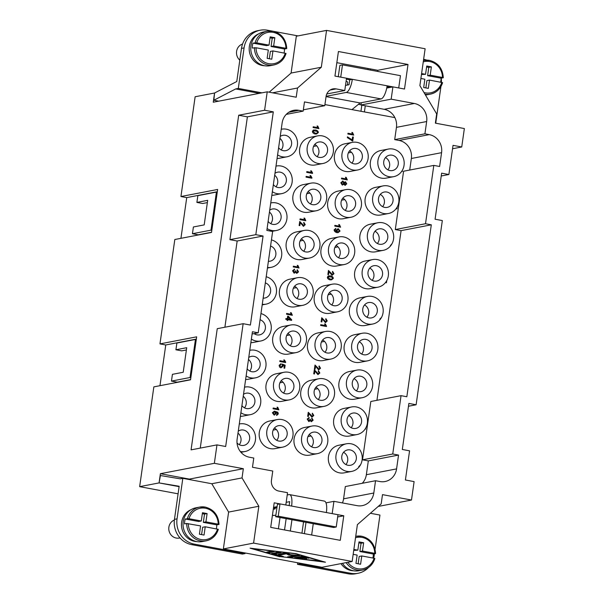 <?xml version="1.0" encoding="UTF-8"?>
<svg xmlns="http://www.w3.org/2000/svg" width="604" height="604" viewBox="0 0 604 604"><rect width="100%" height="100%" fill="white"/><g stroke="black" fill="none" stroke-linecap="round" stroke-linejoin="round"><path stroke-width="0.91" d="M346.115 81.147A21.872 2.658 8.1 0 1 347.738 82.438L347.368 85.051M389.912 170.547A7.807 7.308 79.1 0 0 392.479 170.539A7.807 7.308 79.1 0 0 398.33 162.853A7.807 7.308 79.1 0 0 392.094 155.19A7.807 7.308 79.1 0 0 389.527 155.198A7.807 7.308 79.1 0 0 383.676 162.884A7.807 7.308 79.1 0 0 389.912 170.547M385.503 157.576A7.807 7.308 -100.9 0 1 387.866 169.83M393.665 176.67L386.107 178.127A14.058 13.16 -100.9 0 1 381.479 178.142A14.058 13.16 -100.9 0 1 370.26 164.356A14.058 13.16 -100.9 0 1 380.784 150.517L388.342 149.067A14.058 13.16 79.1 0 0 377.817 162.899A14.058 13.16 79.1 0 0 389.036 176.685A14.058 13.16 79.1 0 0 393.665 176.67A14.058 13.16 79.1 0 0 404.189 162.838A14.058 13.16 79.1 0 0 392.97 149.052A14.058 13.16 79.1 0 0 388.342 149.067M384.665 207.383A7.807 7.308 79.1 0 0 387.239 207.376A7.807 7.308 79.1 0 0 393.083 199.69A7.807 7.308 79.1 0 0 386.854 192.034A7.807 7.308 79.1 0 0 384.28 192.042A7.807 7.308 79.1 0 0 378.436 199.728A7.807 7.308 79.1 0 0 384.665 207.383M380.263 194.412A7.807 7.308 -100.9 0 1 382.619 206.666M379.425 244.227A7.807 7.308 79.1 0 0 381.992 244.22A7.807 7.308 79.1 0 0 387.844 236.534A7.807 7.308 79.1 0 0 381.607 228.878A7.807 7.308 79.1 0 0 379.04 228.878A7.807 7.308 79.1 0 0 373.189 236.564A7.807 7.308 79.1 0 0 379.425 244.227M375.016 231.257A7.807 7.308 -100.9 0 1 377.379 243.51M374.178 281.064A7.807 7.308 79.1 0 0 376.753 281.064A7.807 7.308 79.1 0 0 382.596 273.378A7.807 7.308 79.1 0 0 376.368 265.715A7.807 7.308 79.1 0 0 373.793 265.722A7.807 7.308 79.1 0 0 367.949 273.408A7.807 7.308 79.1 0 0 374.178 281.064M369.776 268.093A7.807 7.308 -100.9 0 1 372.139 280.354M368.938 317.908A7.807 7.308 79.1 0 0 371.505 317.9A7.807 7.308 79.1 0 0 377.357 310.214A7.807 7.308 79.1 0 0 371.12 302.559A7.807 7.308 79.1 0 0 368.553 302.566A7.807 7.308 79.1 0 0 362.702 310.252A7.807 7.308 79.1 0 0 368.938 317.908M364.529 304.937A7.807 7.308 -100.9 0 1 366.892 317.191M363.691 354.752A7.807 7.308 79.1 0 0 366.266 354.744A7.807 7.308 79.1 0 0 372.117 347.058A7.807 7.308 79.1 0 0 365.881 339.395A7.807 7.308 79.1 0 0 363.306 339.403A7.807 7.308 79.1 0 0 357.462 347.089A7.807 7.308 79.1 0 0 363.691 354.752M359.289 341.781A7.807 7.308 -100.9 0 1 361.653 354.035M358.451 391.588A7.807 7.308 79.1 0 0 361.018 391.588A7.807 7.308 79.1 0 0 366.87 383.902A7.807 7.308 79.1 0 0 360.633 376.239A7.807 7.308 79.1 0 0 358.066 376.247A7.807 7.308 79.1 0 0 352.215 383.933A7.807 7.308 79.1 0 0 358.451 391.588M354.042 378.617A7.807 7.308 -100.9 0 1 356.405 390.871M353.204 428.432A7.807 7.308 79.1 0 0 355.779 428.425A7.807 7.308 79.1 0 0 361.63 420.739A7.807 7.308 79.1 0 0 355.394 413.083A7.807 7.308 79.1 0 0 352.819 413.091A7.807 7.308 79.1 0 0 346.975 420.777A7.807 7.308 79.1 0 0 353.204 428.432M348.802 415.461A7.807 7.308 -100.9 0 1 351.166 427.715M347.964 465.276A7.807 7.308 79.1 0 0 350.531 465.269A7.807 7.308 79.1 0 0 356.383 457.583A7.807 7.308 79.1 0 0 350.146 449.92A7.807 7.308 79.1 0 0 347.579 449.927A7.807 7.308 79.1 0 0 341.728 457.613A7.807 7.308 79.1 0 0 347.964 465.276M343.555 452.305A7.807 7.308 -100.9 0 1 345.918 464.559M278.61 147.731A7.807 7.308 79.1 0 0 283.223 150.668A7.807 7.308 79.1 0 0 285.798 150.66A7.807 7.308 79.1 0 0 291.641 142.974A7.807 7.308 79.1 0 0 285.413 135.319A7.807 7.308 79.1 0 0 282.838 135.319A7.807 7.308 79.1 0 0 280.218 136.428M279.931 138.422A7.807 7.308 -100.9 0 1 281.177 149.951M273.363 184.567A7.807 7.308 79.1 0 0 277.983 187.504A7.807 7.308 79.1 0 0 280.55 187.504A7.807 7.308 79.1 0 0 286.402 179.818A7.807 7.308 79.1 0 0 280.165 172.155A7.807 7.308 79.1 0 0 277.598 172.163A7.807 7.308 79.1 0 0 274.971 173.273M274.692 175.258A7.807 7.308 -100.9 0 1 275.937 186.795M268.123 221.411A7.807 7.308 79.1 0 0 272.736 224.348A7.807 7.308 79.1 0 0 275.311 224.341A7.807 7.308 79.1 0 0 281.154 216.655A7.807 7.308 79.1 0 0 274.926 208.999A7.807 7.308 79.1 0 0 272.351 209.007A7.807 7.308 79.1 0 0 269.731 210.109M269.444 212.102A7.807 7.308 -100.9 0 1 270.698 223.631M268.395 261.298A7.807 7.308 79.1 0 0 270.063 261.185A7.807 7.308 79.1 0 0 275.915 253.982A7.807 7.308 79.1 0 0 270.562 246.062M263.155 298.142A7.807 7.308 79.1 0 0 264.824 298.029A7.807 7.308 79.1 0 0 270.668 290.818A7.807 7.308 79.1 0 0 265.322 282.906M254.08 333.604A7.807 7.308 79.1 0 0 257.01 334.873A7.807 7.308 79.1 0 0 259.577 334.865A7.807 7.308 79.1 0 0 265.428 327.662A7.807 7.308 79.1 0 0 260.075 319.75M255.575 333.317A7.807 7.308 -100.9 0 1 254.963 334.155M247.149 368.772A7.807 7.308 79.1 0 0 251.762 371.717A7.807 7.308 79.1 0 0 254.337 371.709A7.807 7.308 79.1 0 0 260.188 364.023A7.807 7.308 79.1 0 0 253.952 356.36A7.807 7.308 79.1 0 0 251.377 356.368A7.807 7.308 79.1 0 0 248.757 357.477M248.471 359.463A7.807 7.308 -100.9 0 1 249.724 370.999M241.902 405.616A7.807 7.308 79.1 0 0 246.523 408.553A7.807 7.308 79.1 0 0 249.09 408.546A7.807 7.308 79.1 0 0 254.941 400.86A7.807 7.308 79.1 0 0 248.705 393.204A7.807 7.308 79.1 0 0 246.138 393.212A7.807 7.308 79.1 0 0 243.51 394.314M243.231 396.307A7.807 7.308 -100.9 0 1 244.477 407.836M237.025 442.906A7.807 7.308 79.1 0 0 241.283 445.397A7.807 7.308 79.1 0 0 243.85 445.39A7.807 7.308 79.1 0 0 249.701 437.704A7.807 7.308 79.1 0 0 243.465 430.048A7.807 7.308 79.1 0 0 240.898 430.048A7.807 7.308 79.1 0 0 238.27 431.158M237.984 433.151A7.807 7.308 -100.9 0 1 239.237 444.68M388.417 213.514L380.86 214.971A14.058 13.16 -100.9 0 1 376.239 214.979A14.058 13.16 -100.9 0 1 365.012 201.192A14.058 13.16 -100.9 0 1 375.545 187.361L383.102 185.904A14.058 13.16 79.1 0 0 372.57 199.743A14.058 13.16 79.1 0 0 383.797 213.522A14.058 13.16 79.1 0 0 388.417 213.514A14.058 13.16 79.1 0 0 398.95 199.682A14.058 13.16 79.1 0 0 387.723 185.896A14.058 13.16 79.1 0 0 383.102 185.904M383.178 250.358L375.62 251.808A14.058 13.16 -100.9 0 1 370.992 251.823A14.058 13.16 -100.9 0 1 359.773 238.036A14.058 13.16 -100.9 0 1 370.305 224.205L377.855 222.748A14.058 13.16 79.1 0 0 367.33 236.579A14.058 13.16 79.1 0 0 378.549 250.366A14.058 13.16 79.1 0 0 383.178 250.358A14.058 13.16 79.1 0 0 393.702 236.519A14.058 13.16 79.1 0 0 382.483 222.733A14.058 13.16 79.1 0 0 377.855 222.748M377.93 287.194L370.38 288.652A14.058 13.16 -100.9 0 1 365.752 288.659A14.058 13.16 -100.9 0 1 354.525 274.88A14.058 13.16 -100.9 0 1 365.058 261.041L372.615 259.584A14.058 13.16 79.1 0 0 362.083 273.423A14.058 13.16 79.1 0 0 373.31 287.21A14.058 13.16 79.1 0 0 377.93 287.194A14.058 13.16 79.1 0 0 388.463 273.363A14.058 13.16 79.1 0 0 377.236 259.577A14.058 13.16 79.1 0 0 372.615 259.584M372.691 324.038L365.133 325.496A14.058 13.16 -100.9 0 1 360.505 325.503A14.058 13.16 -100.9 0 1 349.286 311.717A14.058 13.16 -100.9 0 1 359.818 297.885L367.368 296.428A14.058 13.16 79.1 0 0 356.843 310.26A14.058 13.16 79.1 0 0 368.062 324.046A14.058 13.16 79.1 0 0 372.691 324.038A14.058 13.16 79.1 0 0 383.215 310.207A14.058 13.16 79.1 0 0 371.996 296.421A14.058 13.16 79.1 0 0 367.368 296.428M367.443 360.882L359.893 362.332A14.058 13.16 -100.9 0 1 355.265 362.347A14.058 13.16 -100.9 0 1 344.046 348.561A14.058 13.16 -100.9 0 1 354.571 334.722L362.128 333.272A14.058 13.16 79.1 0 0 351.596 347.104A14.058 13.16 79.1 0 0 362.823 360.89A14.058 13.16 79.1 0 0 367.443 360.882A14.058 13.16 79.1 0 0 377.976 347.043A14.058 13.16 79.1 0 0 366.756 333.257A14.058 13.16 79.1 0 0 362.128 333.272M362.204 397.719L354.646 399.176A14.058 13.16 -100.9 0 1 350.018 399.184A14.058 13.16 -100.9 0 1 338.799 385.397A14.058 13.16 -100.9 0 1 349.331 371.566L356.881 370.109A14.058 13.16 79.1 0 0 346.356 383.948A14.058 13.16 79.1 0 0 357.576 397.734A14.058 13.16 79.1 0 0 362.204 397.719A14.058 13.16 79.1 0 0 372.728 383.887A14.058 13.16 79.1 0 0 361.509 370.101A14.058 13.16 79.1 0 0 356.881 370.109M356.956 434.563L349.406 436.02A14.058 13.16 -100.9 0 1 344.778 436.028A14.058 13.16 -100.9 0 1 333.559 422.241A14.058 13.16 -100.9 0 1 344.084 408.41L351.641 406.953A14.058 13.16 79.1 0 0 341.109 420.784A14.058 13.16 79.1 0 0 352.336 434.57A14.058 13.16 79.1 0 0 356.956 434.563A14.058 13.16 79.1 0 0 367.489 420.724A14.058 13.16 79.1 0 0 356.269 406.937A14.058 13.16 79.1 0 0 351.641 406.953M351.717 471.399L344.159 472.856A14.058 13.16 -100.9 0 1 339.539 472.872A14.058 13.16 -100.9 0 1 328.312 459.085A14.058 13.16 -100.9 0 1 338.844 445.246L346.394 443.789A14.058 13.16 79.1 0 0 335.869 457.628A14.058 13.16 79.1 0 0 347.089 471.414A14.058 13.16 79.1 0 0 351.717 471.399A14.058 13.16 79.1 0 0 362.241 457.568A14.058 13.16 79.1 0 0 351.022 443.781A14.058 13.16 79.1 0 0 346.394 443.789M277.591 154.881A14.058 13.16 79.1 0 0 282.355 156.806A14.058 13.16 79.1 0 0 286.976 156.798A14.058 13.16 79.1 0 0 297.508 142.959A14.058 13.16 79.1 0 0 286.281 129.173A14.058 13.16 79.1 0 0 281.66 129.188A14.058 13.16 79.1 0 0 281.238 129.279M272.344 191.717A14.058 13.16 79.1 0 0 277.108 193.65A14.058 13.16 79.1 0 0 281.736 193.635A14.058 13.16 79.1 0 0 292.261 179.803A14.058 13.16 79.1 0 0 281.041 166.017A14.058 13.16 79.1 0 0 276.413 166.025A14.058 13.16 79.1 0 0 275.99 166.115L276.413 166.025M267.104 228.561A14.058 13.16 79.1 0 0 271.868 230.486A14.058 13.16 79.1 0 0 276.489 230.479A14.058 13.16 79.1 0 0 287.021 216.647A14.058 13.16 79.1 0 0 275.794 202.861A14.058 13.16 79.1 0 0 271.173 202.868A14.058 13.16 79.1 0 0 270.751 202.959L271.173 202.868M251.377 339.086A14.058 13.16 79.1 0 0 256.134 341.011A14.058 13.16 79.1 0 0 260.762 341.003A14.058 13.16 79.1 0 0 271.294 327.647A14.058 13.16 79.1 0 0 260.958 313.582M246.13 375.93A14.058 13.16 79.1 0 0 250.894 377.855A14.058 13.16 79.1 0 0 255.515 377.84A14.058 13.16 79.1 0 0 266.047 364.008A14.058 13.16 79.1 0 0 254.828 350.222A14.058 13.16 79.1 0 0 250.199 350.237A14.058 13.16 79.1 0 0 249.777 350.32L250.199 350.237M240.89 412.766A14.058 13.16 79.1 0 0 245.647 414.691A14.058 13.16 79.1 0 0 250.275 414.684A14.058 13.16 79.1 0 0 260.8 400.852A14.058 13.16 79.1 0 0 249.58 387.066A14.058 13.16 79.1 0 0 244.952 387.073A14.058 13.16 79.1 0 0 244.529 387.164L244.952 387.073M240.324 451.52A14.058 13.16 79.1 0 0 240.407 451.535A14.058 13.16 79.1 0 0 245.028 451.528A14.058 13.16 79.1 0 0 255.56 437.689A14.058 13.16 79.1 0 0 244.341 423.902A14.058 13.16 79.1 0 0 239.713 423.917A14.058 13.16 79.1 0 0 239.29 424.008L239.713 423.917M353.959 163.843A7.807 7.308 79.1 0 0 356.534 163.843A7.807 7.308 79.1 0 0 362.385 156.157A7.807 7.308 79.1 0 0 356.149 148.493A7.807 7.308 79.1 0 0 353.574 148.501A7.807 7.308 79.1 0 0 347.73 156.187A7.807 7.308 79.1 0 0 353.959 163.843M349.557 150.872A7.807 7.308 -100.9 0 1 351.921 163.133M357.711 169.973L350.161 171.43A14.058 13.16 -100.9 0 1 345.533 171.445A14.058 13.16 -100.9 0 1 334.314 157.659A14.058 13.16 -100.9 0 1 344.839 143.82L352.396 142.363A14.058 13.16 79.1 0 0 341.864 156.202A14.058 13.16 79.1 0 0 353.091 169.988A14.058 13.16 79.1 0 0 357.711 169.973A14.058 13.16 79.1 0 0 368.244 156.142A14.058 13.16 79.1 0 0 357.024 142.355A14.058 13.16 79.1 0 0 352.396 142.363M347.232 211.128A7.807 7.308 79.1 0 0 349.807 211.121A7.807 7.308 79.1 0 0 355.65 203.435A7.807 7.308 79.1 0 0 349.422 195.772A7.807 7.308 79.1 0 0 346.847 195.779A7.807 7.308 79.1 0 0 340.996 203.465A7.807 7.308 79.1 0 0 347.232 211.128M342.83 198.157A7.807 7.308 -100.9 0 1 345.186 210.411M340.505 258.406A7.807 7.308 79.1 0 0 343.072 258.399A7.807 7.308 79.1 0 0 348.923 250.713A7.807 7.308 79.1 0 0 342.687 243.057A7.807 7.308 79.1 0 0 340.12 243.057A7.807 7.308 79.1 0 0 334.269 250.743A7.807 7.308 79.1 0 0 340.505 258.406M336.096 245.435A7.807 7.308 -100.9 0 1 338.459 257.689M333.778 305.684A7.807 7.308 79.1 0 0 336.345 305.677A7.807 7.308 79.1 0 0 342.196 297.991A7.807 7.308 79.1 0 0 335.96 290.335A7.807 7.308 79.1 0 0 333.393 290.343A7.807 7.308 79.1 0 0 327.542 298.029A7.807 7.308 79.1 0 0 333.778 305.684M329.369 292.714A7.807 7.308 -100.9 0 1 331.732 304.967M327.043 352.962A7.807 7.308 79.1 0 0 329.618 352.955A7.807 7.308 79.1 0 0 335.469 345.269A7.807 7.308 79.1 0 0 329.233 337.613A7.807 7.308 79.1 0 0 326.658 337.621A7.807 7.308 79.1 0 0 320.815 345.307A7.807 7.308 79.1 0 0 327.043 352.962M322.642 339.992A7.807 7.308 -100.9 0 1 325.005 352.245M320.316 400.241A7.807 7.308 79.1 0 0 322.891 400.241A7.807 7.308 79.1 0 0 328.735 392.555A7.807 7.308 79.1 0 0 322.506 384.891A7.807 7.308 79.1 0 0 319.931 384.899A7.807 7.308 79.1 0 0 314.08 392.585A7.807 7.308 79.1 0 0 320.316 400.241M315.915 387.27A7.807 7.308 -100.9 0 1 318.27 399.531M313.589 447.526A7.807 7.308 79.1 0 0 316.156 447.519A7.807 7.308 79.1 0 0 322.007 439.833A7.807 7.308 79.1 0 0 315.771 432.17A7.807 7.308 79.1 0 0 313.204 432.177A7.807 7.308 79.1 0 0 307.353 439.863A7.807 7.308 79.1 0 0 313.589 447.526M309.18 434.555A7.807 7.308 -100.9 0 1 311.543 446.809M319.176 157.365A7.807 7.308 79.1 0 0 321.743 157.357A7.807 7.308 79.1 0 0 327.594 149.671A7.807 7.308 79.1 0 0 321.358 142.016A7.807 7.308 79.1 0 0 318.791 142.023A7.807 7.308 79.1 0 0 312.94 149.709A7.807 7.308 79.1 0 0 319.176 157.365M314.767 144.394A7.807 7.308 -100.9 0 1 317.13 156.647M312.442 204.643A7.807 7.308 79.1 0 0 315.016 204.635A7.807 7.308 79.1 0 0 320.867 196.949A7.807 7.308 79.1 0 0 314.631 189.294A7.807 7.308 79.1 0 0 312.057 189.301A7.807 7.308 79.1 0 0 306.213 196.987A7.807 7.308 79.1 0 0 312.442 204.643M308.04 191.672A7.807 7.308 -100.9 0 1 310.403 203.926M305.715 251.921A7.807 7.308 79.1 0 0 308.289 251.921A7.807 7.308 79.1 0 0 314.133 244.235A7.807 7.308 79.1 0 0 307.904 236.572A7.807 7.308 79.1 0 0 305.33 236.579A7.807 7.308 79.1 0 0 299.478 244.265A7.807 7.308 79.1 0 0 305.715 251.921M301.313 238.95A7.807 7.308 -100.9 0 1 303.669 251.204M298.988 299.207A7.807 7.308 79.1 0 0 301.555 299.199A7.807 7.308 79.1 0 0 307.406 291.513A7.807 7.308 79.1 0 0 301.169 283.85A7.807 7.308 79.1 0 0 298.603 283.857A7.807 7.308 79.1 0 0 292.751 291.543A7.807 7.308 79.1 0 0 298.988 299.207M294.578 286.236A7.807 7.308 -100.9 0 1 296.942 298.489M292.261 346.485A7.807 7.308 79.1 0 0 294.827 346.477A7.807 7.308 79.1 0 0 300.679 338.791A7.807 7.308 79.1 0 0 294.442 331.135A7.807 7.308 79.1 0 0 291.875 331.135A7.807 7.308 79.1 0 0 286.024 338.821A7.807 7.308 79.1 0 0 292.261 346.485M287.851 333.514A7.807 7.308 -100.9 0 1 290.214 345.767M285.526 393.763A7.807 7.308 79.1 0 0 288.1 393.755A7.807 7.308 79.1 0 0 293.952 386.069A7.807 7.308 79.1 0 0 287.715 378.414A7.807 7.308 79.1 0 0 285.141 378.414A7.807 7.308 79.1 0 0 279.297 386.099A7.807 7.308 79.1 0 0 285.526 393.763M281.124 380.792A7.807 7.308 -100.9 0 1 283.487 393.045M278.799 441.041A7.807 7.308 79.1 0 0 281.373 441.033A7.807 7.308 79.1 0 0 287.217 433.347A7.807 7.308 79.1 0 0 280.988 425.692A7.807 7.308 79.1 0 0 278.414 425.699A7.807 7.308 79.1 0 0 272.563 433.385A7.807 7.308 79.1 0 0 278.799 441.041M274.397 428.07A7.807 7.308 -100.9 0 1 276.753 440.324M350.984 217.259L343.427 218.708A14.058 13.16 -100.9 0 1 338.806 218.724A14.058 13.16 -100.9 0 1 327.579 204.937A14.058 13.16 -100.9 0 1 338.112 191.098L345.669 189.648A14.058 13.16 79.1 0 0 335.137 203.48A14.058 13.16 79.1 0 0 346.356 217.266A14.058 13.16 79.1 0 0 350.984 217.259A14.058 13.16 79.1 0 0 361.517 203.42A14.058 13.16 79.1 0 0 350.29 189.633A14.058 13.16 79.1 0 0 345.669 189.648M344.257 264.537L336.7 265.987A14.058 13.16 -100.9 0 1 332.072 266.002A14.058 13.16 -100.9 0 1 320.852 252.215A14.058 13.16 -100.9 0 1 331.385 238.384L338.935 236.927A14.058 13.16 79.1 0 0 328.41 250.758A14.058 13.16 79.1 0 0 339.629 264.544A14.058 13.16 79.1 0 0 344.257 264.537A14.058 13.16 79.1 0 0 354.782 250.698A14.058 13.16 79.1 0 0 343.563 236.911A14.058 13.16 79.1 0 0 338.935 236.927M337.53 311.815L329.973 313.272A14.058 13.16 -100.9 0 1 325.345 313.28A14.058 13.16 -100.9 0 1 314.125 299.493A14.058 13.16 -100.9 0 1 324.65 285.662L332.208 284.205A14.058 13.16 79.1 0 0 321.683 298.036A14.058 13.16 79.1 0 0 332.902 311.823A14.058 13.16 79.1 0 0 337.53 311.815A14.058 13.16 79.1 0 0 348.055 297.976A14.058 13.16 79.1 0 0 336.836 284.197A14.058 13.16 79.1 0 0 332.208 284.205M330.796 359.093L323.246 360.55A14.058 13.16 -100.9 0 1 318.618 360.558A14.058 13.16 -100.9 0 1 307.398 346.772A14.058 13.16 -100.9 0 1 317.923 332.94L325.481 331.483A14.058 13.16 79.1 0 0 314.948 345.322A14.058 13.16 79.1 0 0 326.175 359.101A14.058 13.16 79.1 0 0 330.796 359.093A14.058 13.16 79.1 0 0 341.328 345.262A14.058 13.16 79.1 0 0 330.109 331.475A14.058 13.16 79.1 0 0 325.481 331.483M324.069 406.371L316.511 407.828A14.058 13.16 -100.9 0 1 311.891 407.836A14.058 13.16 -100.9 0 1 300.664 394.057A14.058 13.16 -100.9 0 1 311.196 380.218L318.753 378.761A14.058 13.16 79.1 0 0 308.221 392.6A14.058 13.16 79.1 0 0 319.441 406.386A14.058 13.16 79.1 0 0 324.069 406.371A14.058 13.16 79.1 0 0 334.601 392.54A14.058 13.16 79.1 0 0 323.374 378.753A14.058 13.16 79.1 0 0 318.753 378.761M317.342 453.649L309.784 455.106A14.058 13.16 -100.9 0 1 305.156 455.122A14.058 13.16 -100.9 0 1 293.937 441.335A14.058 13.16 -100.9 0 1 304.469 427.496L312.019 426.039A14.058 13.16 79.1 0 0 301.494 439.878A14.058 13.16 79.1 0 0 312.713 453.664A14.058 13.16 79.1 0 0 317.342 453.649A14.058 13.16 79.1 0 0 327.866 439.818A14.058 13.16 79.1 0 0 316.647 426.031A14.058 13.16 79.1 0 0 312.019 426.039M322.929 163.495L315.371 164.952A14.058 13.16 -100.9 0 1 310.743 164.96A14.058 13.16 -100.9 0 1 299.524 151.174A14.058 13.16 -100.9 0 1 310.048 137.342L317.606 135.885A14.058 13.16 79.1 0 0 307.081 149.716A14.058 13.16 79.1 0 0 318.3 163.503A14.058 13.16 79.1 0 0 322.929 163.495A14.058 13.16 79.1 0 0 333.453 149.656A14.058 13.16 79.1 0 0 322.234 135.877A14.058 13.16 79.1 0 0 317.606 135.885M316.194 210.773L308.644 212.231A14.058 13.16 -100.9 0 1 304.016 212.238A14.058 13.16 -100.9 0 1 292.797 198.452A14.058 13.16 -100.9 0 1 303.321 184.62L310.879 183.163A14.058 13.16 79.1 0 0 300.347 197.002A14.058 13.16 79.1 0 0 311.573 210.781A14.058 13.16 79.1 0 0 316.194 210.773A14.058 13.16 79.1 0 0 326.726 196.942A14.058 13.16 79.1 0 0 315.507 183.155A14.058 13.16 79.1 0 0 310.879 183.163M309.467 258.051L301.909 259.509A14.058 13.16 -100.9 0 1 297.289 259.516A14.058 13.16 -100.9 0 1 286.062 245.73A14.058 13.16 -100.9 0 1 296.594 231.898L304.152 230.441A14.058 13.16 79.1 0 0 293.619 244.28A14.058 13.16 79.1 0 0 304.839 258.067A14.058 13.16 79.1 0 0 309.467 258.051A14.058 13.16 79.1 0 0 319.999 244.22A14.058 13.16 79.1 0 0 308.772 230.434A14.058 13.16 79.1 0 0 304.152 230.441M302.74 305.33L295.182 306.787A14.058 13.16 -100.9 0 1 290.554 306.802A14.058 13.16 -100.9 0 1 279.335 293.016A14.058 13.16 -100.9 0 1 289.867 279.176L297.417 277.719A14.058 13.16 79.1 0 0 286.892 291.558A14.058 13.16 79.1 0 0 298.112 305.345A14.058 13.16 79.1 0 0 302.74 305.33A14.058 13.16 79.1 0 0 313.265 291.498A14.058 13.16 79.1 0 0 302.045 277.712A14.058 13.16 79.1 0 0 297.417 277.719M296.013 352.615L288.455 354.065A14.058 13.16 -100.9 0 1 283.827 354.08A14.058 13.16 -100.9 0 1 272.608 340.294A14.058 13.16 -100.9 0 1 283.133 326.454L290.69 325.005A14.058 13.16 79.1 0 0 280.165 338.836A14.058 13.16 79.1 0 0 291.385 352.623A14.058 13.16 79.1 0 0 296.013 352.615A14.058 13.16 79.1 0 0 306.538 338.776A14.058 13.16 79.1 0 0 295.318 324.99A14.058 13.16 79.1 0 0 290.69 325.005M289.278 399.893L281.728 401.35A14.058 13.16 -100.9 0 1 277.1 401.358A14.058 13.16 -100.9 0 1 265.881 387.572A14.058 13.16 -100.9 0 1 276.406 373.74L283.963 372.283A14.058 13.16 79.1 0 0 273.431 386.115A14.058 13.16 79.1 0 0 284.658 399.901A14.058 13.16 79.1 0 0 289.278 399.893A14.058 13.16 79.1 0 0 299.811 386.054A14.058 13.16 79.1 0 0 288.591 372.268A14.058 13.16 79.1 0 0 283.963 372.283M282.551 447.171L274.994 448.629A14.058 13.16 -100.9 0 1 270.373 448.636A14.058 13.16 -100.9 0 1 259.146 434.85A14.058 13.16 -100.9 0 1 269.678 421.018L277.236 419.561A14.058 13.16 79.1 0 0 266.704 433.393A14.058 13.16 79.1 0 0 277.923 447.179A14.058 13.16 79.1 0 0 282.551 447.171A14.058 13.16 79.1 0 0 293.083 433.34A14.058 13.16 79.1 0 0 281.857 419.554A14.058 13.16 79.1 0 0 277.236 419.561M326.349 504.098A12.495 4.13 -79.4 0 0 324.356 501.086L289.565 494.608A12.495 4.13 100.6 0 1 291.566 497.62A12.495 4.13 100.6 0 1 291.596 506.061L326.379 512.539A12.495 4.13 -79.4 0 0 326.349 504.098M287.217 494.955L289.022 494.608A12.495 4.13 100.6 0 1 289.565 494.608M272.427 515.288L273.461 515.484A12.495 4.13 -79.4 0 0 274.005 515.476L272.442 515.182M180 537.915L179.335 538.043A9.37 8.773 -100.9 0 1 168.871 527.224A9.37 8.773 -100.9 0 1 174.367 520.044M197.017 541.614A16.557 15.5 -100.9 0 1 181.63 522.234A16.557 15.5 -100.9 0 1 190.879 509.753M201.283 521.003L198.693 521.501L185.239 518.995L188.999 518.715L201.283 521.003L202.468 512.713L207.104 513.581L205.926 521.871L218.21 524.159L218.95 524.461L216.791 524.876A17.184 16.082 -100.9 0 1 216.609 527.36A17.184 16.082 -100.9 0 1 216.33 528.847M187.399 518.579A17.184 16.082 -100.9 0 1 199.569 507.103L205.277 507.088C213.801 509.376 218.384 515.152 219.026 524.415L218.95 524.461M201.593 534.615L202.634 527.277L205.224 526.779L218.323 529.331C216.277 535.597 212.193 539.432 206.07 540.852A17.184 16.082 -100.9 0 1 200.422 540.859A17.184 16.082 -100.9 0 1 186.696 523.494L184.537 523.91A17.184 16.082 -100.9 0 1 184.718 521.418A17.184 16.082 -100.9 0 1 185.239 518.995M218.248 529.368A17.184 16.082 -100.9 0 1 206.07 540.852L202.4 541.554A17.184 16.082 -100.9 0 1 183.208 521.713A17.184 16.082 -100.9 0 1 195.9 507.813L199.569 507.103A17.184 16.082 -100.9 0 1 205.224 507.088M353.868 549.436L357.832 550.168L359.01 541.886L363.653 542.747L362.476 551.037L374.752 553.324L375.499 553.626L373.34 554.042A17.184 16.082 -100.9 0 1 373.159 556.533A17.184 16.082 -100.9 0 1 372.879 558.02M361.773 536.261A17.184 16.082 79.1 0 0 356.118 536.269L361.826 536.254C370.35 538.549 374.933 544.325 375.575 553.581L375.499 553.626M347.851 562.294A15.931 14.911 79.1 0 0 357.576 568.719A15.931 14.911 79.1 0 0 374.057 558.239L374.873 558.504C372.842 564.74 368.765 568.575 362.619 570.017A17.184 16.082 79.1 0 1 356.972 570.025A17.184 16.082 79.1 0 1 346.16 562.618M273.491 507.76A10.125 1.231 8.1 0 1 275.205 508.711A10.125 1.231 8.1 0 1 274.578 509.036A10.125 1.231 8.1 0 1 273.295 509.157M384.612 94.722A12.495 4.13 -79.4 0 0 387.119 85.798L398.716 87.95L400.46 75.674L342.483 64.87L340.731 77.146L352.328 79.313A12.495 4.13 100.6 0 1 349.829 88.244A12.495 4.13 100.6 0 1 346.258 92.427L381.048 98.913A12.495 4.13 -79.4 0 0 384.612 94.722M242.566 44.017A9.37 8.773 79.1 0 0 236.594 51.355A9.37 8.773 79.1 0 0 239.811 60.151M258.603 33.892A16.557 15.5 79.1 0 0 249.354 46.372A16.557 15.5 79.1 0 0 264.741 65.753M254.427 47.625A17.184 16.082 79.1 0 0 268.146 64.998A17.184 16.082 79.1 0 0 273.801 64.983C279.939 63.548 284.023 59.705 286.047 53.469L272.948 50.917L271.77 59.207L267.134 58.339L268.312 50.049L256.028 47.761L252.268 48.041A17.184 16.082 -100.9 0 1 252.442 45.557A17.184 16.082 -100.9 0 1 252.963 43.133L256.73 42.854L269.014 45.141L270.192 36.852L274.828 37.712L273.65 46.002L271.06 46.5L284.514 49.007A17.184 16.082 -100.9 0 1 284.333 51.499A17.184 16.082 -100.9 0 1 284.061 52.986M272.955 31.227A17.184 16.082 79.1 0 0 267.3 31.242L263.631 31.944A17.184 16.082 79.1 0 0 250.932 45.851A17.184 16.082 79.1 0 0 270.131 65.693L273.801 64.983M421.592 73.567L425.556 74.307L426.741 66.017L431.377 66.885L430.199 75.168L442.483 77.463L443.223 77.765L441.063 78.18A17.184 16.082 -100.9 0 1 440.882 80.664A17.184 16.082 -100.9 0 1 440.61 82.152M294.548 557.726L301.268 556.435L308.818 558.247L303.231 557.152L301.343 557.522L306.696 558.655L300.263 557.726L298.376 558.088L303.291 559.062L294.548 557.726M295.673 557.515L298.414 557.854M298.376 558.088L298.467 557.477L301.373 557.303M300.263 557.726L300.354 557.115M301.343 557.522L301.434 556.903L303.125 556.578M303.231 557.152L303.306 556.609M269.678 552.63L266.779 552.094L271.053 551.271L274.05 551.762L269.678 552.63L269.762 552.018L272.91 551.414M267.904 551.875L269.762 552.018M322.544 561.675L295.228 553.755L252.97 548.711L280.286 556.631L322.589 561.388M279.667 556.752L250.071 548.168L295.854 553.634L325.45 562.211L279.705 556.465M271.611 553.634L278.074 552.116L281.071 552.607L274.563 553.891L283.457 556.541L280.717 556.276L271.649 553.355M272.366 553.211L274.571 553.853M274.563 553.891L274.654 553.272L279.931 552.26M279.501 554.034L286.477 553.196L288.659 554.419L290.048 554.502M286.387 553.808L281.275 554.797L278.376 554.253L285.118 552.954L288.048 553.377L290.373 554.691L299.705 555.605L290.403 557.432L287.406 556.941L295.084 555.431L288.569 555.038L286.387 553.808L286.477 553.196M288.569 555.038L288.659 554.419M295.084 555.431L295.152 554.978M288.629 556.669L290.486 556.812L298.572 555.257M253.589 543.102L223.367 548.923L321.932 567.284L352.155 561.463L253.589 543.102L258.829 506.258L242.03 477.915L243.344 468.704L189.377 479.1L189.309 479.546M159.962 385.699L165.76 344.975L159.962 343.895L196.662 336.828L190.539 379.803L153.846 386.877L139.645 486.65L178.097 493.815M180.936 238.331L186.734 197.614L180.936 196.526L217.636 189.46L211.513 232.442L174.82 239.509L159.962 343.895M272.359 31.121L267.429 30.2A21.872 20.468 79.1 0 0 260.233 30.215A21.872 20.468 79.1 0 0 244.076 47.912L241.487 48.411L236.776 81.51L214.563 93.008L195.137 96.753L180.936 196.526M273.174 407.994L277.712 408.84L277.07 407.171L277.757 407.3L278.889 409.837L273.068 408.749L273.174 407.994L273.068 408.749M277.689 408.848L277.07 407.171M273.046 408.757L278.889 409.837M279.909 360.716L284.439 361.562L283.797 359.893L284.484 360.022L285.692 362.068L285.617 362.551L279.795 361.471L279.909 360.716L279.795 361.471M284.416 361.562L283.797 359.893M285.601 362.559L279.78 361.471M286.636 313.438L291.166 314.284L290.524 312.615L291.219 312.744L292.351 315.273L286.53 314.193L286.636 313.438L286.507 314.193L292.328 315.28M291.151 314.284L290.524 312.615M325.496 321.796L326.666 320.83L325.677 319.41L325.858 318.648L327.247 320.958L325.367 322.574L322.272 318.912L321.841 321.924L321.154 321.796L321.736 317.734L325.707 321.796M321.841 321.924L321.132 321.796L321.736 317.734M325.473 321.804L326.643 320.83L325.654 319.418L325.858 318.648M325.699 322.566L322.249 318.92M318.942 366.696L319.939 368.108L318.746 369.082L319.939 368.108L318.942 366.696L319.131 365.933L320.52 368.236L318.64 369.852L315.545 366.19L315.114 369.203L314.427 369.074L315.009 365.02L318.98 369.074M315.092 369.203L314.405 369.082L315.009 365.02M318.927 366.696L319.131 365.933M318.618 369.852L315.522 366.198M312.041 416.352L313.204 415.386L312.215 413.974L312.404 413.211L313.793 415.514L311.913 417.13L308.81 413.476L308.387 416.481L307.678 416.36L308.274 412.298L312.245 416.352M307.678 416.36L308.251 412.298M312.019 416.36L313.189 415.393L312.215 413.974M312.192 413.974L312.404 413.211M311.891 417.13L308.787 413.476M308.365 416.488L307.7 416.352M306.824 171.596L311.354 172.442L310.713 170.773L311.4 170.902L312.608 172.948L312.532 173.439L306.711 172.351L306.824 171.596L306.711 172.351M311.332 172.45L310.713 170.773M306.696 172.359L312.532 173.439M341.607 178.082L346.145 178.927L345.503 177.259L346.19 177.387L347.323 179.917L341.502 178.837L341.607 178.082L341.479 178.837L347.323 179.917M346.122 178.927L345.48 177.259M334.88 225.36L339.418 226.206L338.776 224.537L339.463 224.665L340.596 227.195L334.775 226.115L334.88 225.36L334.752 226.115L340.596 227.195M339.395 226.206L338.753 224.545M300.09 218.874L304.627 219.72L303.986 218.059L304.673 218.187L305.805 220.717L299.984 219.629L300.09 218.874L299.984 219.629M304.605 219.728L303.986 218.059M299.962 219.637L305.805 220.717M293.363 266.16L297.9 267.006L297.259 265.337L297.946 265.466L299.078 267.995L293.257 266.908L293.363 266.16L293.257 266.908M297.878 267.006L297.236 265.337M293.234 266.915L299.078 267.995M332.23 274.518L333.393 273.552L332.404 272.132L332.585 271.37L333.982 273.68L332.102 275.288L328.999 271.634L328.568 274.646L327.866 274.518L328.463 270.456L332.434 274.51M327.866 274.518L328.463 270.456M332.208 274.518L333.37 273.552L332.381 272.14L332.585 271.37M332.079 275.296L328.976 271.641M328.568 274.646L327.889 274.518M353.325 137.063L352.759 141.034L347.368 137.629L347.481 136.851L352.207 139.939L352.638 136.934L353.325 137.063M352.207 140.928L352.759 141.034M352.185 140.936L348.901 138.218L347.368 137.629M347.345 137.629L347.481 136.851M352.192 139.917L352.615 136.934M316.587 133.235L317.749 132.435L317.447 131.529L314.178 130.758L313.023 131.559L315.22 133.22L316.594 133.235L317.764 132.427L317.47 131.521L314.186 130.758M318.353 132.548L316.564 133.99L315.107 133.997C313.416 133.499 312.525 132.653 312.434 131.446L313.876 129.935L313.212 130.17L315.681 129.996C317.379 130.487 318.27 131.34 318.353 132.548M316.564 133.99L315.084 133.997C313.393 133.507 312.502 132.653 312.411 131.453L313.212 130.17M360.611 464.672L358.723 466.673M381.585 317.304L379.818 319.161M402.204 170.577L402.37 171.46L401.713 171.34L402.37 171.46M313.204 126.772L317.734 127.618L317.092 125.957L317.779 126.085L318.912 128.614L313.091 127.527L313.204 126.772L313.091 127.527M317.712 127.625L317.092 125.957M313.076 127.535L318.912 128.614M347.987 133.257L352.525 134.103L351.883 132.435L352.57 132.563L353.702 135.092L347.881 134.012L347.987 133.257L347.859 134.012L353.702 135.092M352.502 134.103L351.86 132.442M397.243 206.908L396.964 208.901L396.345 208.365M396.284 208.773L396.964 208.901M396.262 208.773L396.315 208.395M376.352 354.125L375.469 355.582M331.536 279.101L332.698 278.301L332.396 277.395L329.127 276.624L327.972 277.417L330.169 279.086L331.551 279.093L332.721 278.293L332.419 277.387L329.142 276.624M333.302 278.414L331.513 279.856L330.063 279.856C328.372 279.365 327.481 278.519 327.391 277.312L328.825 275.794L328.161 276.028L330.63 275.854C332.328 276.353 333.219 277.206 333.302 278.414M331.49 279.856L330.041 279.863C328.349 279.373 327.459 278.519 327.368 277.312L328.161 276.028M294.224 272.389L295.515 270.849L296.896 272.6L297.946 271.762L297.055 270.456L297.289 269.731L298.527 271.853L296.768 273.37L295.711 272.306L294.125 273.189L292.608 270.781L294.518 269.135L294.503 269.905L293.197 270.894L294.48 272.381M294.201 272.389L295.515 270.849M296.874 272.6L297.923 271.762L297.055 270.456M297.266 269.731L297.032 270.464M296.745 273.378L295.696 272.313M294.103 273.189L292.585 270.788L294.495 269.142M303.85 222.378L303.646 223.148L304.658 224.56L303.465 225.526L304.658 224.56L303.661 223.14L303.85 222.378L305.239 224.688L303.359 226.296L300.263 222.642L299.833 225.654L299.146 225.526L299.727 221.464L303.699 225.518M299.833 225.654L299.123 225.526L299.727 221.464M303.691 226.296L300.241 222.649M336.805 230.532L337.946 231.966L339.425 231.045L338.232 229.535L336.805 230.532M338.331 231.959L339.44 231.045L338.21 229.543M335.786 229.143L334.722 229.988L336.624 231.815L336.209 230.23L338.361 228.765L340.044 231.06L338.097 232.638L336.941 232.646C335.137 232.079 334.208 231.151 334.14 229.86L335.824 228.41L335.786 229.143M336.745 231.838L336.186 230.23L337.855 228.78M338.097 232.638L336.919 232.646C335.122 232.079 334.186 231.158 334.118 229.867L335.801 228.41M345.095 184.582L346.16 183.759L345.209 182.597L344.363 183.42L345.314 184.567M345.111 184.575L346.175 183.752L345.413 182.597M342.392 184.333L343.759 183.291L342.77 181.849L341.426 182.876L342.687 184.326M342.415 184.333L343.782 183.291L342.77 181.849M345.518 181.812L346.764 183.85L344.997 185.352L343.963 184.228L342.309 185.111L340.845 182.763L342.906 181.072L344.212 182.521L345.201 181.819M345.299 185.345L343.948 184.228M342.287 185.111L340.822 182.763L342.891 181.072M342.506 181.079L342.906 181.072M344.189 182.521L345.496 181.812M306.145 176.368L310.675 177.214L310.033 175.545L310.72 175.673L311.928 177.719L311.853 178.203L306.039 177.123L306.145 176.368L306.039 177.123M310.652 177.214L310.033 175.545M311.838 178.21L306.017 177.123M392.064 243.631L390.35 245.624M386.764 280.588L386.439 282.823L385.601 282.385M385.594 282.4L386.439 282.823M371.09 390.999L370.192 392.472M365.586 428.311L365.737 429.021L365.216 428.923M365.714 429.021L365.209 428.931M308.825 420.709L310.124 419.168L311.498 420.92L312.547 420.082L311.656 418.776L311.891 418.051L313.129 420.173L311.37 421.69L310.313 420.626L308.727 421.509L307.209 419.101L309.12 417.455L309.105 418.225L307.798 419.214L309.082 420.701M308.803 420.709L310.124 419.168M311.475 420.92L312.525 420.082L311.656 418.776M311.634 418.783L311.891 418.051M311.347 421.698L310.297 420.633M309.135 421.501L307.187 419.108L309.097 417.462M309.112 421.501L308.727 421.509M318.263 371.46L319.259 372.879L318.066 373.846L319.259 372.879L318.263 371.46L318.451 370.697L319.841 373.008L317.961 374.616L314.865 370.962L314.435 373.974L313.748 373.846L314.329 369.784L318.3 373.838M314.412 373.974L313.725 373.846L314.329 369.784M318.248 371.468L318.451 370.697M317.938 374.623L314.843 370.969M320.747 324.688L325.277 325.533L324.635 323.865L325.329 323.993L326.53 326.039L326.454 326.522L320.641 325.443L320.747 324.688L320.641 325.443M325.254 325.533L324.635 323.865M320.618 325.443L326.454 326.522M287.949 318.92L288.221 316.994L290.569 319.403L287.949 318.92M290.539 319.403L288.221 317.017M287.3 318.799L287.678 316.134L288.327 316.254L291.687 319.758L291.604 320.369L287.844 319.675L287.723 320.498L287.074 320.377L287.187 319.554L285.805 319.289L285.911 318.534L287.3 318.799M287.277 318.791L287.678 316.134M287.844 319.682L291.604 320.369M287.074 320.377L287.723 320.498M287.051 320.384L287.187 319.554M287.164 319.554L285.805 319.289M285.783 319.297L285.911 318.534M280.966 367.028L282.468 365.964L282.249 364.046L285.141 365.201L284.711 368.251L284.031 368.123L284.378 365.677L282.868 365.05L283.065 366.281L280.913 367.844L279.622 367.104L279.146 365.36L281.041 363.683L280.996 364.491L279.728 365.465L281.321 367.021M280.943 367.036L282.446 365.971L282.06 364.74M282.038 364.74L282.249 364.046M284.031 368.123L284.711 368.251M284.008 368.13L284.378 365.677L282.876 365.073M280.89 367.844L279.599 367.104L279.123 365.367L281.026 363.691M274.148 414.276L275.613 413.325L274.533 411.868L272.985 412.857L274.548 414.269M274.171 414.276L275.635 413.317L274.533 411.868M276.851 415.393L276.64 414.661L277.319 414.487L277.629 413.113L275.681 411.958L276.239 413.589L274.103 415.061L272.396 412.766L274.382 411.158L277.863 412.268L278.308 413.936L276.609 415.416L277.629 413.113M276.64 414.661L277.296 414.487M277.606 413.121L275.658 411.958M274.08 415.061L274.578 415.046L272.374 412.766L274.359 411.165M362.226 483.298A15.621 14.624 79.1 0 0 366.356 474.714L368.319 460.897L362.521 459.818L370.826 401.486L401.048 395.665L406.847 396.745L431.309 224.816L425.51 223.737L433.815 165.405L439.614 166.485L441.577 152.669A15.621 14.624 -100.9 0 0 429.27 134.624L424.922 133.809L426.666 121.532A15.621 14.624 -100.9 0 0 414.359 103.48L391.166 99.162L392.917 86.878L404.506 89.037L408.002 64.477L338.429 51.514L334.933 76.074L346.53 78.233L344.778 90.517L326.787 93.982M376.941 400.309L401.086 230.637L395.295 229.558L403.593 171.226L433.815 165.405M409.716 170.049L411.354 158.497A15.621 14.624 79.1 0 0 399.048 140.445L394.699 139.63L396.443 127.353A15.621 14.624 79.1 0 0 394.857 117.599L324.922 104.575M342.43 502.921A15.621 14.624 79.1 0 0 343.578 498.836L345.322 486.552L375.545 480.731L373.8 493.015A15.621 14.624 -100.9 0 1 362.257 505.646A15.621 14.624 -100.9 0 1 357.123 505.661L333.929 501.343L332.177 513.619L343.774 515.778L340.279 540.338L270.705 527.375L274.201 502.815L285.798 504.982L287.542 492.698L278.844 491.075A9.37 8.773 -100.9 0 1 271.46 480.248L272.766 471.037L252.48 467.254L253.786 458.043L249.437 457.236A15.621 14.624 -100.9 0 1 237.13 439.184L252.419 331.732L258.218 332.812L272.638 231.498L266.84 230.418L282.136 122.967A15.621 14.624 -100.9 0 1 293.672 110.328A15.621 14.624 -100.9 0 1 298.814 110.313L303.163 111.128L304.469 101.917L324.763 105.692L326.077 96.489A9.37 8.773 -100.9 0 1 333 88.901A9.37 8.773 -100.9 0 1 336.081 88.894L344.778 90.517M250.275 414.684L242.717 416.141A14.058 13.16 -100.9 0 1 240.377 416.36M255.515 377.84L247.965 379.297A14.058 13.16 -100.9 0 1 245.617 379.523M260.762 341.003L253.204 342.46A14.058 13.16 -100.9 0 1 250.864 342.679M281.736 193.635L274.178 195.092A14.058 13.16 -100.9 0 1 271.838 195.319M286.976 156.798L279.418 158.256A14.058 13.16 -100.9 0 1 277.077 158.475M347.874 84.953L348.546 84.824M347.398 84.802L347.912 84.703M425.556 74.307L421.456 74.526M425.865 87.912L426.907 80.581L429.497 80.083L428.319 88.373L423.683 87.512L424.861 79.222L420.89 78.482M441.063 78.18L427.609 75.674L428.787 67.384L426.605 66.976M442.521 82.672A17.184 16.082 -100.9 0 1 430.35 94.148C436.466 92.737 440.55 88.901 442.596 82.635L429.497 80.083M429.497 60.392A17.184 16.082 -100.9 0 0 423.849 60.408L423.457 60.483A17.184 16.082 -100.9 0 1 423.849 60.408L429.557 60.392C438.081 62.68 442.664 68.456 443.298 77.72L443.223 77.765M430.199 75.168L427.609 75.674M431.377 66.885L428.787 67.384M424.989 94.216A17.184 16.082 -100.9 0 0 430.35 94.148L426.681 94.858A17.184 16.082 -100.9 0 1 425.473 95.039M435.718 123.216L440.943 86.515M272.948 50.917L270.358 51.415L269.316 58.747M269.014 45.141L266.417 45.64L252.963 43.133M274.828 37.712L272.238 38.211L271.06 46.5M270.056 37.81L272.238 38.211M273.65 46.002L285.934 48.29L286.673 48.592L284.514 49.007M255.122 42.718A17.184 16.082 79.1 0 1 267.3 31.242L273.008 31.227C281.524 33.514 286.107 39.29 286.749 48.554L286.673 48.592M139.645 486.65L159.071 482.913L179.116 486.643L159.071 482.913L160.385 473.702L214.352 463.306L216.972 444.884L191.068 449.874L238.693 115.236L264.597 110.245L267.225 91.823L213.25 102.219L214.563 93.008L213.839 100.256L235.719 88.931L259.358 93.341M213.839 100.256L218.708 101.17M244.076 47.912L238.308 88.433L261.947 92.842M238.308 88.433L235.719 88.931M241.487 48.411A21.872 20.468 -100.9 0 1 257.644 30.713L260.233 30.215M358.429 104.326L360.966 104.802M326.1 96.308L346.258 92.427M381.048 98.913L360.112 102.944L326.062 96.602M387.119 85.798L352.328 79.313L349.739 79.811L349.036 84.726L345.511 85.406M349.739 79.811L346.394 79.184M338.278 76.7L339.886 65.368L342.483 64.87M390.343 87.376L386.968 86.742M360.112 102.944L351.981 109.611M360.943 111.279L361.819 105.141M370.531 68.947L370.373 70.064M365.292 105.791L364.416 111.929M367.919 69.611L368.078 68.494M297.991 35.893L273.65 31.363M426.854 60.128A21.872 20.468 79.1 0 0 423.978 59.366L423.623 59.298M441.418 82.303A21.872 20.468 79.1 0 0 441.214 78.15M280.014 517.492L278.406 528.817M286.153 518.64L284.537 529.957M291.951 519.719L290.335 531.037M275.877 515.114L274.005 515.476M357.832 550.168L353.733 550.387M374.057 558.239L361.773 555.952L359.184 556.45L358.142 563.781M363.653 542.747L361.064 543.245L359.878 551.535L373.34 554.042M358.874 542.837L361.064 543.245M362.476 551.037L359.878 551.535M361.773 555.952L360.596 564.234L355.952 563.373L357.138 555.084L353.166 554.344M342.483 563.328A17.184 16.082 79.1 0 0 358.95 570.72L362.619 570.017M340.958 563.623A16.557 15.5 79.1 0 0 353.567 570.78M348.244 573.8A21.872 20.468 79.1 0 0 355.439 573.785L358.029 573.287A21.872 20.468 -100.9 0 1 350.833 573.302L300.097 563.849L297.508 564.347L348.244 573.8L350.833 573.302M303.555 521.879L301.94 533.196M297.734 562.777L297.508 564.347M216.791 524.876L203.337 522.369L204.514 514.079L202.332 513.672M205.926 521.871L203.337 522.369M207.104 513.581L204.514 514.079M205.224 526.779L204.046 535.069L199.403 534.208L200.588 525.918L186.696 523.494M245.103 552.97L245.02 553.589L194.284 544.136A21.872 20.468 -100.9 0 1 177.048 518.859L174.458 519.365L179.169 486.258L159.071 482.913L160.43 475.537L180.226 478.836L182.816 478.338L211.808 483.736L242.03 477.915M177.048 518.859L182.816 478.338M289.135 505.608L289.701 501.645L286.175 502.324M275.658 516.684L333.635 527.488L336.232 526.99L278.248 516.186L275.658 516.684L277.402 504.4L279.992 503.902L291.589 506.061M278.248 516.186L279.992 503.902M326.379 512.547L337.976 514.706L336.232 526.99M276.896 507.972L273.552 507.345M300.097 563.849L300.188 563.238M304.393 533.657L306.009 522.339M174.458 519.365A21.872 20.468 79.1 0 0 191.695 544.634L242.423 554.087L245.02 553.589M370.38 513.279L379.954 515.069L375.076 549.315M374.435 553.83L374.186 555.589A21.872 20.468 -100.9 0 1 373.665 558.164M368.463 567.556A21.872 20.468 -100.9 0 1 358.029 573.287M196.896 202.416L207.685 200.332L204.19 224.892L193.401 226.976L192.434 233.725L211 230.154L216.421 192.08L197.855 195.658L196.896 202.416L202.695 203.495L207.368 202.597M192.434 233.725L198.233 234.805L211.543 232.246M211 230.154L211.823 230.305M216.421 192.08L217.236 192.238M217.312 191.717L186.734 197.614M175.923 349.776L186.712 347.7L183.216 372.26L172.427 374.337L171.46 381.094L190.026 377.515L195.447 339.448L176.881 343.027L175.923 349.776L181.721 350.856L186.394 349.958M171.46 381.094L177.259 382.173L190.57 379.606M190.026 377.515L190.849 377.666M195.447 339.448L196.262 339.599M196.338 339.086L165.76 344.975M307.957 436.579L311.075 435.975M314.684 389.301L317.81 388.697M321.411 342.023L324.537 341.419M328.138 294.744L331.264 294.14M334.873 247.459L337.991 246.862M341.6 200.181L344.725 199.584M348.327 152.903L351.452 152.299M273.167 430.101L276.292 429.497M279.894 382.823L283.019 382.219M286.621 335.537L289.746 334.941M293.355 288.259L296.473 287.655M300.082 240.981L303.208 240.377M306.809 193.703L309.935 193.099M313.536 146.425L316.662 145.821M262.272 304.303A14.058 13.16 79.1 0 0 266.002 304.159A14.058 13.16 79.1 0 0 276.534 290.803A14.058 13.16 79.1 0 0 266.198 276.738M267.519 267.466A14.058 13.16 79.1 0 0 271.249 267.323A14.058 13.16 79.1 0 0 281.781 253.967A14.058 13.16 79.1 0 0 271.445 239.901M272.57 92.82L297.523 88.01L296.209 97.221L267.225 91.823M352.155 561.463L357.394 524.619L381.184 503.842L382.498 494.631L411.49 500.036L414.11 481.614L405.412 479.991L409.565 450.826L402.317 449.474L408.87 403.427L416.118 404.778L442.332 220.566L435.084 219.222L441.637 173.167L448.885 174.518L453.038 145.353L461.735 146.976L464.355 128.554L435.363 123.148L436.677 113.937L419.878 85.602L425.125 48.758L326.553 30.396L321.313 67.233L297.523 88.01M160.385 473.702L189.377 479.1M214.352 463.306L243.344 468.704M411.49 500.036L378.21 506.446M264.597 110.245L273.295 111.861L255.817 234.669L263.065 236.021L250.396 325.05L243.148 323.699L225.669 446.507L216.972 444.884M366.356 474.714L396.579 468.893L398.542 455.076L392.743 453.997L401.048 395.665M396.579 468.893A15.621 14.624 -100.9 0 1 385.035 481.531A15.621 14.624 -100.9 0 1 379.893 481.539L375.545 480.731M461.735 146.976L452.555 148.743M416.118 404.778L408.47 406.25M448.885 174.518L441.237 175.99M243.148 323.699L217.244 328.689L200.249 448.108M224.892 327.217L237.161 241.011L229.913 239.66L255.817 234.669M237.161 241.011L263.065 236.021M238.693 115.236L247.391 116.851L229.913 239.66M273.295 111.861L247.391 116.851M362.521 459.818L392.743 453.997M398.542 455.076L368.319 460.897M395.295 229.558L425.51 223.737M431.309 224.816L401.086 230.637M252.102 333.989L258.218 332.812M394.857 117.599A15.621 14.624 79.1 0 0 384.136 109.301L360.943 104.983L361.267 102.718M377.621 71.415L377.779 70.298L336.843 62.673M269.188 92.185L291.09 73.054L296.33 36.217L326.553 30.396M223.367 548.923L228.606 512.079L211.808 483.736M311.649 535.008L313.257 523.691M360.943 104.983L391.166 99.162M394.699 139.63L424.922 133.809M333.929 501.343L325.986 502.868M286.258 114.383L303.163 111.128M303.344 109.822L324.763 105.692M273.552 507.337L277.085 506.658M337.659 516.964L343.774 515.778M377.779 70.298L408.002 64.477M386.719 88.071L392.917 86.878M228.606 512.079L258.829 506.258M291.09 73.054L321.313 67.233M188.999 518.715A15.931 14.911 -100.9 0 1 205.481 508.236A15.931 14.911 -100.9 0 1 218.21 524.159M217.508 529.066A15.931 14.911 -100.9 0 1 201.026 539.553A15.931 14.911 -100.9 0 1 188.305 523.63M356.118 536.269A17.184 16.082 79.1 0 0 355.726 536.352L356.118 536.269M374.752 553.324A15.931 14.911 79.1 0 0 362.03 537.401A15.931 14.911 79.1 0 0 355.529 537.719M256.028 47.761A15.931 14.911 79.1 0 0 268.75 63.684A15.931 14.911 79.1 0 0 285.231 53.205M285.934 48.29A15.931 14.911 79.1 0 0 273.212 32.374A15.931 14.911 79.1 0 0 256.73 42.854M441.781 82.37A15.931 14.911 -100.9 0 1 425.299 92.85A15.931 14.911 -100.9 0 1 424 92.548M423.261 61.85A15.931 14.911 -100.9 0 1 429.761 61.54A15.931 14.911 -100.9 0 1 442.483 77.463M296.254 558.224L296.337 557.613M304.612 558.534L304.673 558.141M306.077 557.983L306.16 557.401M280.717 556.276L280.8 555.695M281.275 554.797L281.358 554.178M290.403 557.432L290.486 556.812M194.284 544.136L191.695 544.634M411.354 158.497L441.577 152.669M384.136 109.301L414.359 103.48M396.443 127.353L426.666 121.532M399.048 140.445L429.27 134.624M343.578 498.836L373.8 493.015M288.893 112.223L298.814 110.313M330.131 90.041L336.081 88.894M281.238 129.271L281.66 129.188M240.966 452.305L245.028 451.528M262.189 304.899L266.002 304.159M267.436 268.055L271.249 267.323M271.906 231.362L276.489 230.479"/></g></svg>
